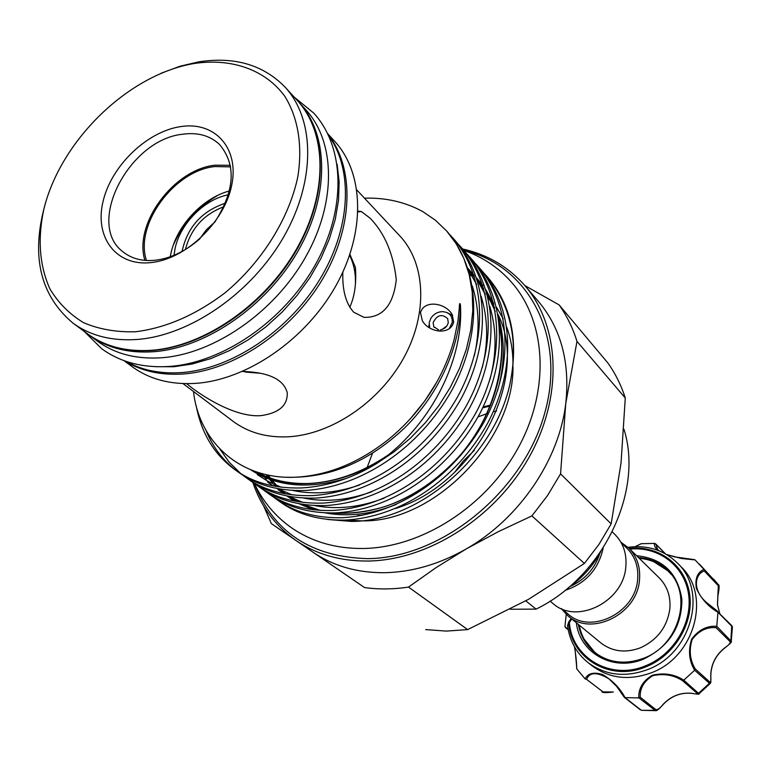 <?xml version="1.0" encoding="UTF-8"?>
<svg xmlns="http://www.w3.org/2000/svg" width="771" height="771" viewBox="0 0 771 771"><rect width="100%" height="100%" fill="white"/><g stroke="black" fill="none" stroke-linecap="round" stroke-linejoin="round"><path stroke-width="1.16" d="M337.129 164.213L339.144 181.705L338.527 200.277L335.231 219.533L329.313 239.087L320.861 258.536L310.048 277.435L297.076 295.399L282.234 312.014L265.831 326.923L248.243 339.818L229.845 350.42L211.032 358.534L192.22 363.999L173.803 366.755L155.183 366.688M328.619 135.542C353.619 170.092 350.882 228.756 319.367 280.133C287.92 331.501 231.165 369.058 181.464 372.586C160.272 374.012 141.7 370.234 125.779 361.271M88.569 334.585L97.666 341.293C115.091 353.985 136.525 359.469 161.958 357.734C214.136 353.831 274.071 312.486 305.316 257.553C336.686 202.628 335.616 141.97 305.759 109.723L298.117 101.386M89.542 335.308C107.005 348.029 128.497 353.494 154.036 351.701C206.435 347.682 266.708 306.02 298.213 250.768C329.824 195.516 328.86 134.588 298.946 102.283M218.01 195.265C197.819 207.042 182.939 223.6 173.379 244.927M228.399 194.793C204.334 199.226 180.009 223.869 175.017 248.792L174.005 255.317M182.043 251.462C187.363 227.156 201.829 211.071 225.421 203.187M223.869 206.724C203.679 214.377 190.861 228.65 185.397 249.534M449.136 328.86L452.249 322.451C452.529 315.657 449.136 312.053 442.072 311.638C437.34 312.004 433.61 314.202 430.883 318.221L429.177 322.731L429.755 327.974M428.878 327.434L429.013 324.986M446.958 312.525L452.693 315.561M442.226 329.352L446.756 326.066M439.364 331.067L438.468 329.747L433.794 326.711L433.119 322.683C436.935 314.925 441.773 313.556 447.643 318.568L448.279 322.5C447.363 326.393 444.838 328.803 440.704 329.728L440.713 331.125M658.241 550.465C655.09 547.892 653.895 545.531 654.666 543.391L641.193 543.7L635.082 546.668M636.576 555.708C662.597 558.387 677.699 572.92 681.882 599.318C681.901 626.746 669.074 646.696 643.409 659.147C613.205 671.975 579.647 652.97 576.342 622.746M578.356 624.404C580.428 635.796 585.796 645.067 594.46 652.227C608.695 662.944 625.05 664.968 643.506 658.299C679.569 645.356 693.36 593.834 667.831 570.579C659.783 562.734 649.992 558.387 638.446 557.539M627.989 547.314C647.515 544.789 664.024 550.06 677.497 563.129C708.086 591.617 691.115 654.039 647.293 669.691C625.05 677.699 605.312 675.338 588.071 662.636C576.496 653.23 569.653 640.903 567.533 625.657L568.622 622.274M588.071 662.636L592.089 665.797C609.273 678.461 628.934 680.822 651.071 672.871C694.7 657.316 711.556 595.193 681.063 566.791L677.497 563.129M575.156 650.281L576.843 668.977L585.102 678.894C587.936 673.247 593.824 671.811 602.768 674.596C612.608 680.523 620.048 688.204 625.079 697.639L638.783 697.89C638.349 688.474 642.889 680.909 652.411 675.213C664.072 672.543 674.529 674.211 683.781 680.195L694.642 670.23C689.062 660.892 688.06 650.541 691.645 639.178C698.459 629.926 706.834 625.628 716.751 626.283L717.984 612.27C708.501 606.844 701.311 598.913 696.406 588.466C694.796 578.78 697.312 572.429 703.923 569.412L695.095 559.929L681.593 558.512L667.031 554.792M641.327 543.68L635.208 546.658M653.818 561.731L668.322 571.089M628.683 547.979L659.195 577.855C667.262 586.085 670.818 596.397 669.854 608.811C667.185 627.074 657.287 640.113 640.171 647.91C625.31 653.307 612.174 651.62 600.773 642.869L567.813 615.721C591.058 637.097 637.328 614.381 639.487 579.927C640.566 567.07 636.971 556.421 628.683 547.979L620.906 542.215M561.683 608.782L568.14 614.111C590.653 634.87 635.516 612.868 637.627 579.474C638.677 566.993 635.179 556.662 627.131 548.47L621.137 542.62M561.259 608.598L567.813 615.721M612.28 531.913L614.959 534.525C623.334 543.073 626.948 553.867 625.811 566.926C623.508 601.91 576.486 625.136 552.98 603.5L550.089 601.12M482.694 407.849L490.211 405.999M474.213 450.505L463.535 460.788L454.447 472.507M496.601 411.039L493.247 411.772M488.66 413.005L478.03 416.899M420.503 312.708C423.934 299.64 445.387 302.569 452.143 314.472L453.685 321.979C450.582 335.491 429.129 332.831 422.363 320.842L420.503 312.708M356.896 190.061L399.764 235.868C425.669 263.316 428.204 313.315 403.879 357.648C379.65 401.98 331.385 434.613 288.065 436.8C266.544 437.735 248.223 432.57 233.102 421.323L182.987 383.582M193.492 391.495C199.169 443.171 241.795 481.162 298.329 477.047C329.603 474.772 359.681 462.215 388.565 439.374C408.264 423.231 424.358 404.11 436.82 382.03C444.568 368.075 450.37 353.831 454.215 339.279L457.955 320.823L459.237 308.737C459.42 303.234 459.824 302.078 460.46 305.249C463.843 362.216 428.541 428.743 376.46 463.641L394.048 451.854L410.529 438.053L425.582 422.489L438.93 405.479L450.312 387.331L459.516 368.403L466.397 349.061L470.84 329.67L472.787 310.578L472.238 292.151L469.231 274.698L463.872 258.516L456.287 243.867L446.65 230.982L435.461 220.265L422.701 211.543C405.228 202.012 385.818 197.549 364.471 198.157M425.679 629.589L446.342 631.092L467.669 629.608L408.514 587.088C393.364 589.352 378.706 589.516 364.567 587.579L271.344 523.615L263.749 506.181M245.178 372.046L259.75 373.222M242.528 371.458C268.684 372.22 283.583 379.284 287.246 392.651C287.795 405.44 278.986 413.111 260.829 415.656C234.23 417.68 198.879 394.183 186.698 383.669M349.755 307.292C354.66 296.478 356.549 283.188 355.421 267.402L349.928 254.391M358.043 211.119L361.339 211.524L370.032 218.126C384.662 233.189 393.403 253.717 396.275 279.709C393.345 305.277 382.58 317.825 363.96 317.353L353.716 312.197C345.88 303.601 342.247 290.272 342.825 272.202M486.568 275.97L487.667 277.213C511.414 305.008 518.835 340.609 509.939 384.025C518.729 341.553 510.942 305.538 486.568 275.97L483.764 272.944M273.454 497.006L276.789 499.502C294.262 512.166 316.033 518.247 342.102 517.736C396.959 514.835 452.828 478.087 484.554 421.082C514.103 365.724 511.202 304.921 478.386 266.747L481.085 269.783C513.852 307.908 516.782 368.557 487.339 423.771C455.728 480.603 400.004 517.225 345.273 520.078C319.261 520.57 297.539 514.498 280.104 501.863M478.386 266.747L475.524 263.663M470.05 257.35L472.796 260.444C505.709 298.743 508.552 359.826 478.781 415.521C446.833 472.864 390.637 509.891 335.539 512.888C309.354 513.428 287.506 507.357 269.985 494.654L266.65 492.284C284.181 504.995 306.077 511.067 332.311 510.498C387.524 507.463 443.874 470.291 475.938 412.784C505.815 356.934 503.01 295.698 470.05 257.35L467.139 254.208M252.849 482.328L256.319 484.92C273.927 497.68 295.929 503.752 322.336 503.126C377.915 499.936 434.748 462.349 467.168 404.332C497.372 347.972 494.664 286.301 461.559 247.78L464.354 250.932C497.411 289.395 500.157 350.921 470.059 407.117C437.764 464.971 381.076 502.413 325.622 505.554C299.273 506.162 277.3 500.09 259.721 487.339M461.559 247.78L458.591 244.58M452.914 238.027L455.757 241.246C488.968 279.883 491.599 341.852 461.164 398.549C428.512 456.924 371.343 494.789 315.522 498.085C289 498.76 266.911 492.688 249.255 479.89L245.795 477.422C263.47 490.24 285.598 496.302 312.178 495.608C368.114 492.264 425.447 454.254 458.215 395.706C488.766 338.845 486.164 276.722 452.914 238.027L449.879 234.769M263.248 489.739L266.65 492.274M219.706 448.867L229.189 462.205L240.581 473.413M242.267 474.782L245.795 477.422M446.823 231.175L446.997 231.367C480.352 270.178 482.877 332.6 452.095 389.808C419.087 448.722 361.416 487.021 305.229 490.472C278.533 491.204 256.319 485.152 238.596 472.295M236.851 471.023C223.195 460.807 212.883 447.209 205.905 430.228M196.219 405.922C201.549 433.639 214.502 454.929 235.068 469.78C252.811 482.656 275.054 488.708 301.808 487.947C327.665 486.318 352.549 478.213 376.46 463.641M484.525 292.835L485.055 293.549M487.995 297.298L494.5 307.436M497.97 314.366C530.255 377.78 475.601 484.082 395.484 508.513M362.495 515.317L357.648 515.568M469.896 274.765L472.642 276.818M509.939 384.025C494.163 457.155 418.441 521.678 351.364 521.418L327.636 519.481M295.929 540.461L313.026 552.209C333.313 566.03 357.146 572.863 384.517 572.708C412.032 572.169 439.268 564.256 466.195 548.952C519.172 518.902 559.254 459.882 565.779 403.339C570.106 362.303 560.97 328.301 538.351 301.336L524.906 285.655C559.948 326.104 563.273 396.121 529.349 456.779C495.551 517.447 428.425 560.17 368.21 561.037C340.493 561.288 316.399 554.426 295.929 540.461C275.334 525.957 260.955 506.557 252.772 482.28M161.129 73.226L179.951 66.248L198.725 61.853C234.49 56.36 263.268 64.774 285.058 87.104C315.088 119.534 315.831 181.002 283.709 236.909C251.703 292.826 190.716 335.144 137.884 339.413C112.142 341.312 90.506 335.886 72.975 323.116C39.446 294.859 30.454 254.276 45.981 201.366M123.9 360.606L132.246 366.745C149.516 379.322 170.642 384.864 195.622 383.37C246.865 379.949 305.316 339.953 335.53 286.407C365.849 232.871 364.336 173.369 334.759 141.392L327.762 133.759M135.744 331.742C166.025 327.897 195.728 314.973 224.872 292.951C261.841 262.198 288.961 218.8 297.808 176.848C302.772 145.738 298.098 117.732 284.885 96.404C265.369 69.679 231.984 58.085 194.784 63.395C128.718 74.132 60.755 140.091 43.88 209.057C37.471 238.827 39.446 265.378 49.826 288.73C58.249 302.868 69.525 314.202 83.663 322.721C99.208 329.333 116.566 332.34 135.744 331.742M230.625 166.873L214.849 166.565C174.101 170.564 134.27 225.007 146.49 260.502M229.421 190.938C201.337 198.426 174.747 228.014 170.295 256.743M214.569 222.482C234.904 190.755 236.552 164.743 219.504 144.456C210.097 135.619 197.887 132.198 182.872 134.193C129.181 139.349 85.205 224.004 123.013 251.828C131.542 258.69 142.288 261.504 155.241 260.251C170.883 258.352 185.83 251.144 200.075 238.615M230.346 165.322L215.138 165.177C173.861 169.273 133.306 223.966 144.909 260.386M150.952 262.593C116.035 266.477 94.351 237.237 103.025 201.559C111.197 165.91 146.962 131.369 180.886 126.569C214.907 121.24 239.492 148.08 231.695 185.233C224.419 222.327 185.753 259.268 150.952 262.593M355.383 284.759C355.874 273.772 353.947 263.971 349.6 255.355M525.803 600.869L536.096 609.119L510.277 609.244M536.096 609.119C603.144 576.66 643.785 491.291 623.941 429.216M372.48 453.319L367.121 467.563M559.12 304.902C566.849 315.782 572.805 327.954 576.987 341.399L625.281 398.019C621.147 385.124 615.325 373.424 607.827 362.919L559.12 304.902L524.81 285.549M560.556 473.866L547.497 495.599L531.913 515.895L584.389 563.447L598.98 544.365L611.152 523.875L560.556 473.866L565.779 403.339L576.987 341.399M467.669 629.608L528.655 599.26L584.389 563.447M611.152 523.875L621.031 463.053L625.281 398.019M364.567 587.579L271.344 523.615M531.913 515.895L498.413 531.624L466.195 548.952L436.058 567.629L408.514 587.088M595.01 652.671L584.158 639.236M603.211 547.95C598.518 569.306 585.806 583.454 565.066 590.384M599.905 553.279C594.836 568.757 584.871 579.84 570.02 586.529M566.251 614.352L564.931 626.495L568.188 629.705M568.063 629.001L565.519 627.546M571.725 618.94L569.383 622.573C571.899 657.692 610.42 680.697 645.423 665.855C673.709 654.781 692.946 622.573 688.542 594.084C684.397 565.529 658.164 546.061 629.849 549.116M629.155 548.441C658.039 544.904 685.091 564.468 689.544 593.564C694.266 622.573 674.712 655.562 645.828 666.857C610.285 681.93 571.176 658.55 568.641 622.91L567.533 625.657M692.021 693.322L691.799 693.302C696.232 694.17 698.054 694.218 697.273 693.447L682.47 680.629C673.748 674.962 663.831 673.314 652.709 675.704C643.872 681.246 639.718 688.416 640.229 697.235L638.783 697.89M625.079 697.639L641.385 710.322L655.408 710.64L638.937 697.88M576.843 668.977L576.65 668.284C576.92 664.467 575.455 651.331 574.395 646.638M608.945 678.846L616.54 686.277L624.202 697.177L616.521 686.238L608.945 678.846C597.111 671.811 589.661 671.975 586.586 679.357L585.102 678.894M654.666 543.391L655.909 544.268L657.596 549.482L659.224 550.86M703.923 569.412L718.215 584.524L699.393 564.073M666.587 554.522L680.783 558.291L695.095 559.929M716.751 626.283L731.236 641.26L732.431 626.919L717.984 612.27M732.44 627.093L731.746 625.589L717.994 612.126M710.322 683.366L709.445 683.289L694.642 670.23M683.781 680.195L699.008 693.765L710.12 683.588C710.872 680.899 710.901 686.335 710.804 676.032L710.737 675.936C710.91 664.506 715.613 655.119 724.865 647.756C728.846 645.125 730.571 643.053 730.031 641.539L715.989 627.661C706.65 626.89 698.69 630.851 692.127 639.535C688.86 650.367 689.9 660.159 695.24 668.92L694.748 670.124M640.229 697.235L655.813 709.619C657.567 710.004 659.937 708.327 662.896 704.578C671.011 696.02 680.639 692.262 691.799 693.302M655.909 710.592L655.408 710.631C656.526 711.209 659.06 709.224 662.993 704.655L662.896 704.578M695.24 668.92L709.773 681.988C710.795 682.547 711.122 680.533 710.737 675.936M717.82 595.838L718.321 585.787L704.251 570.945C695.471 573.817 691.741 588.909 705.658 601.785L717.734 611.374M586.586 679.357L603.009 691.886L613.041 692.001M569.383 622.573L568.641 622.91L568.747 621.937M569.779 621.609L569.249 621.147L571.301 618.593M715.989 627.661L716.722 626.438M710.746 676.177L710.804 676.032C710.978 664.612 715.69 655.215 724.952 647.833C730.262 643.698 732.354 641.511 731.226 641.26L731.226 641.26M704.251 570.945L704.01 569.528M624.202 697.167L624.944 697.63M613.311 691.972L613.157 692.05C605.794 692.869 602.045 692.772 601.9 691.741L603.009 691.886M682.47 680.629L683.665 680.292M662.915 704.559L662.993 704.655C671.127 696.078 680.754 692.31 691.876 693.341C697.408 694.305 699.779 694.449 699.008 693.765M438.468 329.747L438.101 330.923M199.381 239.232L206.397 229.719L215.109 221.73M462.754 249.129C487.657 254.642 508.378 266.824 524.906 285.655C508.33 266.766 487.571 254.536 462.619 248.975M297.298 100.481C327.463 133.075 328.475 194.215 296.893 249.486C265.426 304.776 205.163 346.449 152.562 350.448C126.868 352.231 105.213 346.699 87.576 333.862C105.039 346.584 126.56 352.048 152.118 350.246C204.566 346.198 264.935 304.458 296.488 249.12C328.167 193.791 327.232 132.805 297.298 100.481L285.058 87.104M328.128 134.511C354.785 168.223 353.484 227.339 322.268 279.622C291.13 331.906 233.632 370.437 183.296 373.983C160.705 375.458 141.18 371.092 124.69 360.895M254.391 483.513C273.213 531.961 310.964 556.999 367.622 558.647C441.099 558.069 522.314 492.592 544.336 414.49C567.051 336.426 528.308 265.205 463.911 250.43M267.094 474.869L269.04 477.663M269.754 478.637L272.828 482.54M273.946 483.851L276.384 486.54M278.639 488.833L283.911 493.604M286.899 495.975L294.435 501.102M299.167 503.781L313.479 509.833M325.217 512.879C348.02 517.119 371.728 514.296 396.342 504.407M497.488 390.916C504.947 364.943 505.207 340.04 498.268 316.206M493.806 304.227L485.981 289.915M482.713 285.27L476.68 278.003L482.916 285.896M473.953 275.16L472.382 273.628M261.33 473.442L262.651 475.081M263.74 476.372L266.352 479.263M268.231 481.191L268.819 481.779M277.839 489.46L283.988 493.613M288.701 496.331L302.926 502.441M314.549 505.545C336.725 509.853 359.932 507.395 384.18 498.162M489.961 379.419C496.794 353.985 496.726 329.612 489.778 306.299M485.267 294.455L477.394 280.23L483.687 288.45M474.098 275.604L467.987 268.347M257.9 473.683L258.632 474.406M267.682 482.126L273.348 485.99M278.052 488.727L292.18 494.915M303.687 498.066C325.266 502.441 348 500.331 371.873 491.725M482.212 367.815C488.457 342.893 488.091 319.03 481.133 296.228M476.574 284.489L468.633 270.37M257.331 474.647L268.549 481.711L281.242 487.233M292.633 490.443C313.652 494.895 335.915 493.103 359.431 485.065M474.242 356.077C479.938 331.646 479.292 308.265 472.315 285.964M250.874 469.886C276.866 486.761 308.853 489.537 346.834 478.213M286.966 477.249C329.419 478.328 368.644 461.868 404.659 427.876C439.643 393.538 460.403 345.061 460.46 305.249M266.12 474.657L267.99 477.278M269.436 479.176L271.797 482.058M273.715 484.236L275.796 486.434M278.138 488.747L283.67 493.556M286.841 495.965L294.985 501.208M300.237 503.983L316.987 510.19M331.896 512.985C378.532 515.982 420.658 497.507 458.263 457.56C493.739 416.591 508.33 365.483 499.174 323.251M494.606 307.947L486.337 291.091M473.886 274.968L472.488 273.541M251.548 470.156C284.817 492.274 342.854 487.05 385.828 456.817M641.376 710.313L654.685 710.361L655.813 709.619M718.321 585.787L718.215 584.524L713.657 579.156M730.031 641.539L730.889 640.47L731.746 625.589M697.273 693.447L698.584 693.245L709.445 683.289L709.773 681.988M719.719 613.388L717.444 604.724L717.868 595.588M665.142 553.694L655.909 544.268M294.32 97.223L313.72 113.077C345.167 147.309 346.497 209.847 314.954 265.475C283.497 321.141 222.935 362.794 169.061 366.476C142.731 368.085 120.324 362.206 101.849 348.849L84.02 331.251M463.959 250.488C482.742 256.974 498.683 267.653 511.78 282.533C546.61 322.374 550.06 390.28 517.91 448.394C485.846 506.528 421.872 547.583 363.266 548.499C335.838 548.759 311.898 541.84 291.428 527.74C275.228 516.291 262.901 501.555 254.449 483.552M489.575 298.416L487.783 296.45M492.997 302.454L493.556 303.167M496.524 307.234L503.222 318.809M506.807 327.338C510.922 338.671 512.985 350.978 512.994 364.278M512.975 366.215C514.392 439.605 435.278 521.341 364.008 520.878M362.592 520.917L346.15 520.039M600.879 551.496C592.938 566.174 582.095 578.24 568.352 587.695M671.233 574.414C662.848 564.806 652.179 559.438 639.226 558.31M490.578 405.083L483.147 406.905M280.075 501.844L276.799 499.512M259.721 487.349L256.319 484.92M238.605 472.295L235.068 469.78M493.44 302.695L492.746 301.933M423.79 322.876L422.363 320.842M436.829 382.03L424.744 401.036L410.442 418.643M387.678 455.353C361.387 472.912 334.922 482.289 308.313 483.494C288.817 484.024 271.459 480.15 256.242 471.881M469.028 271.681L474.56 277.068M487.118 293.857L495.252 311.436M499.512 327.309C507.424 360.346 493.469 419.559 458.273 457.309C437.649 479.726 414.162 495.83 387.823 505.612C368.875 512.002 347.307 514.026 335.761 512.879M320.341 510.421L302.936 504.417M297.471 501.661L289.019 496.389M285.742 493.951L280.037 489.074M277.627 486.732L267.942 475.042M87.576 333.862L72.975 323.116M358.014 211.9L361.339 211.524M579.204 625.098C581.71 637.858 588.186 647.891 598.633 655.205M717.57 611.239L705.677 601.804M659.244 550.87L657.73 549.617M571.176 618.487L568.757 621.918M719.757 613.417L717.502 604.811L717.936 595.704C719.372 588.321 719.497 584.63 718.302 584.63M665.44 553.857L655.61 543.815M694.372 559.64L674.413 556.864L666.462 554.445M568.198 629.743L565.336 627.43M640.364 709.84L624.423 697.437M433.794 326.711L434.391 327.588"/></g></svg>
